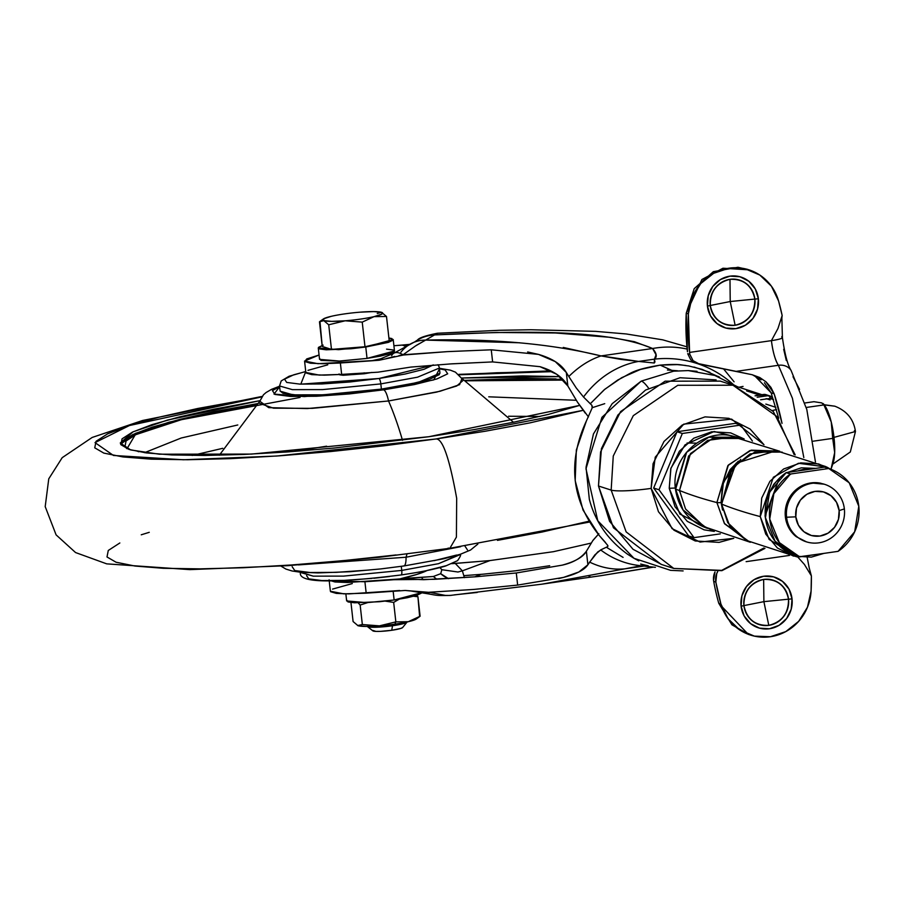 <?xml version="1.0" encoding="UTF-8"?>
<svg xmlns="http://www.w3.org/2000/svg" width="904" height="904" viewBox="0 0 904 904"><rect width="100%" height="100%" fill="white"/><g stroke="black" fill="none" stroke-linecap="round" stroke-linejoin="round"><path stroke-width="1.36" d="M407.128 621.975A20.114 2.384 173.6 0 1 392.517 625.749A20.114 2.384 -6.4 0 0 406.382 622.573M407.049 622.088L402.642 627.534L400.788 628.427L391.737 630.28L392.517 625.749L391.737 630.28A15.085 1.797 -6.4 0 0 402.721 627.387M419.625 616.607L417.93 596.742L420.111 616.223L408.28 621.703L395.85 621.873L379.397 625.862A30.16 3.582 -6.4 0 0 394.912 624.133L395.85 621.873L379.397 625.862L362.346 624.54L358.018 625.704L353.091 621.545L350.91 602.064L353.091 621.545L358.018 625.704A30.16 3.582 -6.4 0 0 379.397 625.862L362.346 624.54L360.154 605.058L367.612 602.618M319.959 321.417L322.231 346.424L319.474 321.801L323.801 320.637A30.16 3.582 173.6 0 1 323.282 319.022A30.16 3.582 173.6 0 1 331.305 316.31L331.305 316.31A30.16 3.582 173.6 0 1 344.673 313.891A30.16 3.582 173.6 0 1 360.199 312.162L360.063 312.174M421.309 593.182L416.733 595.352L407.184 597.747L394.133 599.985L393.15 591.261L394.133 599.985L421.592 592.685M394.212 351.611L389.635 353.78L380.087 356.176L367.035 358.402L394.494 350.967L393.217 339.554L365.758 347L367.035 358.402L338.571 361.137L320.92 360.368L319.835 358.73M323.135 345.147L318.558 347.328L319.632 348.955L326.208 349.803L351.17 348.741L365.758 347L338.469 349.667L318.276 347.961L319.553 359.374L339.746 361.08L367.035 358.402L365.758 347L388.358 342.379L392.935 340.198L391.861 338.559L388.912 337.994L393.217 339.554M364.154 372.821L364.255 373.759L364.154 372.821M319.474 321.801L323.801 320.637L328.717 324.785L345.17 320.796A30.16 3.582 173.6 0 1 323.801 320.637L328.717 324.785L331.474 349.407L328.717 324.785L345.17 320.796L362.233 322.129L364.99 346.752L389.251 341.102L386.494 316.479L389.251 341.102L364.99 346.752L362.233 322.129L374.064 316.637L386.494 316.479L381.578 312.321L377.25 313.485L381.578 312.321A30.16 3.582 173.6 0 1 381.94 312.456A30.16 3.582 173.6 0 1 374.064 316.637A30.16 3.582 173.6 0 1 360.696 319.067A30.16 3.582 173.6 0 1 345.17 320.796L362.233 322.129L374.064 316.637L386.494 316.479M331.474 349.407L364.99 346.752L331.474 349.407L322.231 346.424L331.474 349.407M360.199 312.162A30.16 3.582 173.6 0 1 381.578 312.321L373.702 311.586L360.199 312.162A30.16 3.582 -6.4 0 0 344.673 313.891A30.16 3.582 -6.4 0 0 331.305 316.31L331.305 316.321M345.859 593.894L346.65 600.945L366.843 602.652L394.133 599.985L379.544 601.725L354.594 602.787L348.006 601.94L346.933 600.301M386.562 349.136L393.138 349.972M318.276 347.961L322.129 345.486M381.974 312.479L381.703 314.174L374.064 316.637A30.16 3.582 -6.4 0 1 360.696 319.067A30.16 3.582 -6.4 0 1 345.17 320.796L331.666 321.372L323.801 320.637L323.666 318.784L331.214 316.332M367.645 602.618L360.154 605.058L358.176 602.866L360.154 605.058L362.346 624.54L357.611 625.545M385.262 601.126L393.669 602.392L399.139 599.216L393.669 602.392L395.85 621.873L393.669 602.392L385.24 601.126M417.93 596.742L413.659 596.256L417.93 596.742L416.744 595.352M395.85 621.873L394.912 624.133A30.16 3.582 -6.4 0 0 408.28 621.703L395.85 621.873M420.111 616.223L408.28 621.703A30.16 3.582 -6.4 0 0 416.303 619.003L419.58 616.641M372.945 630.913A15.085 1.797 -6.4 0 0 391.737 630.28L380.358 631.376L375.928 631.399L372.866 630.416M367.273 626.438A20.114 2.384 -6.4 0 0 392.517 625.749A20.114 2.384 173.6 0 1 367.465 626.596M416.405 618.924L408.28 621.703A30.16 3.582 173.6 0 1 394.912 624.133A30.16 3.582 173.6 0 1 379.397 625.862L365.894 626.438L358.018 625.704M389.567 576.515L373.883 578.255L389.567 576.515M633.998 558.299L627.602 554.254C608.03 540.061 595.273 521.766 589.34 499.358L586.041 467.244L593.442 433.954L612.177 403.681L641.207 381.126A25.131 5.051 62.9 0 1 648.643 388.279A25.131 5.051 -117.1 0 0 641.207 381.126L601.951 417.298L585.973 468.747L597.781 520.76L633.998 558.299L638.789 560.875M685.763 365.465L677.311 364.617L660.191 365.114L673.695 371.171M719.663 377.239L718.262 376.448M709.945 372.369L694.035 367.047M697.052 371.341L688.283 370.583L673.616 371.182L641.207 381.126L673.616 371.182L660.191 365.114L640.394 369.465L621.715 377.68L604.878 389.217L590.289 403.76L591.86 405.297L592.21 407.828L586.402 420.925C567.26 462.339 571.554 500.533 599.25 535.496L607.612 545.214L607.714 546.615L606.335 547.236L622.845 557.259M640.676 564.051L648.224 565.825M687.085 443.005L696.43 443.141M623.093 557.384L606.335 547.236L600.663 549.926A100.547 87.541 95.8 0 0 639.331 565.542M602.787 548.875L597.702 551.971L589.645 562.118A100.547 76.433 76 0 0 624.924 568.819L639.976 565.972M733.347 380.878L734.071 381.804M733.336 380.878L723.46 368.775L733.336 380.878M667.412 370.018L677.537 370.787M527.642 351.961L538.479 354.391L555.271 361.6L566.322 372.482L567.836 385.974L577.453 402.122L588.459 416.925M464.317 575.611L481.064 574.345L474.769 576.865L481.064 574.345L464.317 575.611M542.355 584.108L624.924 568.819A100.547 76.433 -104 0 1 589.645 562.118L587.894 564.763L578.865 571.983L563.474 577.419L517.653 585.091L473.956 589.419L429.174 592.256L445.276 595.397L450.034 595.453L541.598 584.21M403.026 354.775L447.243 351.633L491.256 349.803L538.479 354.391C552.197 358.368 561.474 364.391 566.322 372.482L568.819 376.505A100.547 72.23 -74.2 0 1 601.047 355.916C550.943 343.746 492.465 338.469 425.626 340.096L415.569 345.904L403.026 354.775A40.217 13.831 -119.3 0 0 393.907 353.181A40.217 13.831 60.7 0 1 403.026 354.775L398.935 355.611M330.627 591.713L336.311 593.397L348.763 593.894L399.726 590.515M352.289 583.577L332.548 589.103M340.367 362.99L371.431 360.809L382.29 358.447L371.431 360.809L379.262 360.233L317.971 363.702L304.569 361.058L319.067 355.012L306.727 358.933L304.806 361.543L310.49 363.227L322.954 363.736L340.367 362.99L341.656 374.403L340.367 362.99M406.71 345.859L403.952 345.418L405.749 346.379L402.156 345.068L393.907 345.723L407.681 344.729M639.23 565.531A100.547 87.541 -84.2 0 1 600.663 549.926L594.911 554.83L587.894 564.763C584.526 569.893 576.39 574.108 563.474 577.419L558.582 578.616M423.84 593.103A40.217 16.973 -78.8 0 0 424.383 593.227A40.217 16.973 -78.8 0 0 429.739 592.402L405.184 590.459L423.999 592.21M734.737 385.816A100.547 99.835 174.2 0 0 654.439 359.148L654.27 363.001L638.631 361.43A100.547 87.541 95.8 0 0 583.509 397.003L576.187 387.884L568.819 376.505L576.187 387.884L583.509 397.003A100.547 87.541 -84.2 0 1 638.631 361.43L601.047 355.916A100.547 72.23 105.8 0 0 568.819 376.505L566.322 372.482L567.836 385.974C563.068 377.352 553.79 370.922 539.982 366.674L492.623 361.916L491.256 349.803L447.243 351.633L403.387 355.012L379.262 360.221M592.335 406.698L591.86 405.297L592.165 408.02L591.86 405.297L583.509 397.003L590.289 403.76L604.121 389.85L617.827 379.974C632.122 373.024 630.924 370.12 660.191 365.114C681.243 363.51 680.396 365.205 688.543 365.905L702.125 369.374L719.686 377.25M563.271 347.441L601.047 355.916L652.586 348.503A100.547 89.259 -55.5 0 1 687.153 349.08A100.547 89.259 124.5 0 0 652.586 348.503C656.699 353.283 657.321 356.831 654.439 359.148A100.547 99.835 -5.8 0 1 731.664 383.036M409.523 344.379L402.156 345.068M386.539 358.492L394.709 356.436M437.638 333.293L434.564 334.921C514.828 331.067 606.064 328.536 652.586 348.503L656.044 354.763L654.439 359.148L638.631 361.43L654.27 363.001L654.937 361.973L654.439 359.148L638.631 361.43L621.24 359.464L601.047 355.916L652.586 348.503L634.405 341.689L610.415 337.339L555.508 332.977L496.432 332.48L434.564 334.921L425.626 340.096L519.71 342.774M624.924 568.819L644.1 566.062L624.924 568.819L640.224 565.938M589.86 576.402L589.058 576.549M546.694 583.476L540.987 584.3M477.222 592.459L454.203 594.877M541.541 584.221L601.036 575.656L652.846 567.102M483.222 574.164L515.54 570.808L549.688 565.723M451.311 595.352L447.344 595.499M429.739 592.402A40.217 16.973 101.2 0 1 424.383 593.227L410.269 590.888M415.207 341.565A40.217 38.081 54.2 0 1 434.564 334.921L437.333 333.26M400.901 352.221A40.217 34.996 65.3 0 1 412.529 342.921A40.217 34.996 65.3 0 1 425.626 340.096L434.564 334.921A40.217 38.081 -125.8 0 0 415.399 341.429M416.45 345.317L425.626 340.096A40.217 34.996 -114.7 0 0 412.529 342.921M391.669 355.645A40.217 13.831 60.7 0 1 393.907 353.181M586.413 420.902L576.345 449.989L575.181 480.645L583.024 510.037L599.25 535.496L605.544 542.547M607.974 545.982L607.544 545.112L607.714 546.615L606.335 547.236M329.101 579.814L330.389 591.216L343.78 593.86L366.188 593.16L364.911 581.747L329.983 580.775M304.569 361.058L305.846 372.459L319.248 375.103L341.656 374.403L378.041 372.177L410.789 367.092L451.638 363.837L492.623 361.916L491.256 349.803M429.174 592.256L473.956 589.419L517.653 585.091L516.297 572.978L562.22 565.147C575.159 561.599 583.216 556.977 586.38 551.27L587.894 564.763L586.38 551.27C581.136 558.107 573.079 562.729 562.22 565.147L516.297 572.978L475.515 576.797L434.564 579.306L393.873 579.713L364.911 581.747L366.188 593.16L405.184 590.459M592.617 540.863L598.843 533.733L592.956 540.366L586.391 551.248M452.373 563.61L490.036 560.559L553.44 551.689L591.171 543.089M484.759 574.04L481.064 574.345M517.653 585.091L516.297 572.978M427.027 570.537A100.547 11.944 173.6 0 1 400.788 578.639L433.355 576.492L436.779 579.227L433.355 576.492L440.7 573.69L448.531 578.684A28.657 27.436 -110.5 0 1 440.7 573.69L441.853 569.712L457.978 572.017L462.373 570.842L464.385 577.667M398.562 579.012L433.355 576.492L440.7 573.69L441.853 569.712L439.886 567.61M421.863 577.758A28.657 12.091 -78.8 0 0 423.174 579.701L421.863 577.758M329.338 580.3L335.022 581.984L347.486 582.492L401.229 578.854M475.515 576.797L423.614 579.701L408.721 579.057M451.48 563.633L455.266 563.463L462.373 570.842L457.978 572.017L441.853 569.712M400.788 578.639L416.823 574.435L427.174 570.458M577.453 402.122L585.317 413.196M449.186 363.984L492.623 361.916L539.982 366.674L556.796 374.324L567.836 385.985M306.083 372.957L311.767 374.64L324.231 375.149L341.656 374.403L378.041 372.177L410.789 367.092M327.756 364.832L308.004 370.346M455.266 563.452L462.373 570.842L490.036 560.559L455.266 563.452M775.869 407.331L765.824 404.088L775.869 407.331M776.491 409.512L772.366 410.529A15.085 1.797 173.6 0 0 776.479 409.512M795.802 516.839A22.623 21.719 -72.1 0 1 814.967 491.403A22.623 21.719 -72.1 0 1 839.138 510.602L844.359 508.918A30.16 28.962 107.9 0 0 812.131 483.312A30.16 28.962 107.9 0 0 786.582 517.235L795.802 516.839L798.413 525.145L803.916 531.71L811.487 535.541L819.973 536.038L828.075 533.145L834.561 527.303L838.437 519.382L839.138 510.602L836.528 502.296L831.013 495.731L823.442 491.9L814.967 491.403L806.865 494.296L800.379 500.138L796.492 508.059L795.802 516.839L786.582 517.235A30.16 28.962 -72.1 0 1 822.267 483.696A30.16 28.962 -72.1 0 1 844.359 508.918A30.16 28.962 -72.1 0 1 808.662 542.445A30.16 28.962 -72.1 0 1 786.582 517.235L785.373 516.839L786.582 517.235A30.16 28.962 107.9 0 0 818.798 542.841A30.16 28.962 107.9 0 0 844.359 508.918L839.138 510.602A22.623 21.719 -72.1 0 1 819.973 536.038A22.623 21.719 -72.1 0 1 795.802 516.839M821.069 483.312A30.16 28.962 107.9 0 0 785.373 516.839L786.299 505.133L791.475 494.578L800.119 486.781L810.922 482.917L824.188 484.194M858.8 506.274A46.499 44.658 -72.1 0 1 838.076 551.35L799.746 556.864A46.499 44.658 -72.1 0 1 769.722 519.088A46.499 44.658 -72.1 0 1 790.458 474.024L828.776 468.509A46.499 44.658 -72.1 0 1 858.8 506.274L849.184 482.77L828.776 468.509L824.504 467.131L813.001 468.78A42.725 41.03 107.9 0 0 797.69 470.984A42.725 41.03 -72.1 0 1 813.001 468.78L797.69 470.984L824.504 467.131L828.776 468.509L790.458 474.024L786.186 472.645L790.458 474.024L773.858 493.618L769.722 519.088L779.35 542.592L799.746 556.864L795.475 555.485L799.746 556.864L838.076 551.35L854.675 531.755L858.8 506.274M714.296 531.416L704.092 529.834L687.266 521.337L675.028 506.748L669.231 488.284L675.378 488.024L669.231 488.284L670.768 468.78L679.401 451.186L693.809 438.18L711.81 431.75L730.658 432.88L744.173 438.971L714.126 431.479L685.074 444.824L670.949 468.136L669.231 488.284L679.932 514.071L714.273 531.405M686.373 452.339L675.378 488.024L686.373 452.339M779.779 451.265L733.347 436.881L707.617 440.395L688.577 456.045L679.514 490.488L675.638 489.233A5.028 0.599 173.6 0 1 675.457 489.098A5.028 0.599 -6.4 0 0 675.638 489.233L686.622 452.316L708.679 437.242L736.082 437.208L708.679 437.242L686.622 452.316L675.638 489.233L679.514 490.488L690.486 453.571L712.555 438.496L739.947 438.463M716.883 502.567L728.387 465.018L751.235 450.169L778.943 451.107L749.924 450.576L727.856 465.65L716.883 502.567A5.028 0.599 -6.4 0 0 721.098 502.534A5.028 0.599 173.6 0 1 716.883 502.567L724.307 523.303L747.924 541.428L749.585 541.925L724.669 523.868L716.883 502.567A1642.952 195.162 173.6 0 1 679.514 490.488A1642.952 195.162 -6.4 0 0 716.883 502.567M740.76 459.413L723.471 482.013L721.098 502.579L722.533 509.901M825.872 466.611L775.722 450.542L749.947 453.966L730.805 469.594L721.686 504.127A5.028 0.599 173.6 0 1 721.505 503.98A5.028 0.599 -6.4 0 0 721.686 504.127L732.658 467.198L754.727 452.124L782.118 452.102M805.035 469.176L805.498 469.865L805.035 469.176M830.414 469.074L818.606 463.955L800.707 462.882L783.598 468.995L769.914 481.346L761.71 498.059L760.253 516.591L769.134 539.428L797.69 557L823.917 553.384L811.272 557.135L793.373 556.062L777.384 547.982L765.756 534.128L760.253 516.591A1750.223 207.909 173.6 0 1 721.686 504.127A1750.223 207.909 -6.4 0 0 760.253 516.591L773.338 477.267L798.435 463.266L826.776 467.052L830.38 469.074M815.657 468.396L787.44 472.464L801.26 467.843L815.668 468.396M779.451 478.103L765.066 515.901L765.903 520.794M787.339 476.306L791.136 473.922M795.192 454.881L773.315 411.569L732.986 385.228L720.307 381.126L665.095 381.183L620.607 411.58L600.584 451.943L598.482 486.002L611.16 490.092L613.262 456.034L633.286 415.671L677.774 385.285L732.986 385.228L776.954 416.586L794.141 454.588M733.732 538.343L700.069 542.05L672.045 528.625L651.129 488.397L655.253 457.153L683.752 424.134L731.607 419.128L764.004 444.734L750.128 429.061L728.85 418.303L705.007 416.88L682.226 425.016L663.999 441.457L653.072 463.718L651.129 488.397A32.68 3.887 173.6 0 1 611.16 490.092A32.68 3.887 -6.4 0 0 651.129 488.397L658.462 511.743L673.955 530.196L695.232 540.965L719.075 542.377L733.754 538.343M732.986 385.228L677.774 385.285L633.286 415.671L613.262 456.034L611.16 490.092L626.133 531.891L673.751 568.435L626.133 531.891L611.16 490.092L598.482 486.002L609.578 521.337L633.026 549.282L661.694 564.537M716.126 379.895L680.034 377.736L645.558 390.042L617.952 414.947L601.431 448.633L598.482 486.002L613.454 527.8L661.073 564.333L673.751 568.435L721.674 570.379L763.936 548.005M677.006 431.75L653.66 488.036L688.69 535.914L694.035 537.643L659.005 489.765L682.351 433.479L740.726 425.072L752.422 441.062L740.726 425.072L735.381 423.343L677.006 431.75L682.351 433.479L677.006 431.75L653.66 488.036L659.005 489.765L653.66 488.036L688.69 535.914L694.035 537.643L720.352 533.857L694.035 537.643L659.005 489.765L682.351 433.479L740.726 425.072L735.381 423.343L677.006 431.75M779.576 477.99L773.711 484.363L766.366 499.313L765.066 515.901L765.914 520.896M721.686 504.127L727.765 522.681L746.636 540.502L727.765 522.681L721.686 504.127M738.387 461.142L730.149 469.56L722.465 485.222L721.098 502.579L722.59 510.082M679.514 490.488L685.548 508.975L704.284 526.772L685.548 508.975L679.514 490.488M675.638 489.233L683.062 509.969L706.691 528.094L683.062 509.969L675.638 489.233M679.446 490.465L679.627 491.471M797.69 470.984L786.186 472.645A46.499 44.658 107.9 0 0 765.462 517.709A46.499 44.658 107.9 0 0 795.475 555.485L775.078 541.213L765.462 517.709L769.586 492.239L786.186 472.645L797.69 470.984M806.289 541.767L796.198 536.671L788.853 527.913L785.373 516.839A30.16 28.962 107.9 0 0 795.644 536.219M339.079 373.94L339.655 374.81L343.17 375.262L364.255 373.759L339.147 374.572M433.163 365.058L378.934 378.505A5.028 1.266 81.8 0 1 380.821 383.895L417.546 377.183L439.412 368.03L417.546 377.183L380.821 383.895L381.409 389.104L418.134 382.392L439.988 373.239L439.208 367.013L437.965 364.707M326.615 446.192L293.054 451.537M192.281 455.446L222.779 448.305L192.281 455.446M488.759 396.811L576.3 400.28L488.759 396.811M563.486 380.098L465.616 380.81L520.659 379.013L563.486 380.098M460.294 554.276L438.474 563.689L401.749 570.413A5.028 1.266 81.8 0 1 401.139 574.955A5.028 1.266 81.8 0 1 400.969 574.944A5.028 1.266 -98.2 0 0 401.139 574.955A5.028 1.266 -98.2 0 0 401.749 570.413L438.474 563.689L460.328 554.547C461.13 554.796 460.204 556.841 457.56 560.661L445.593 566.006C434.801 569.237 419.976 572.221 401.127 574.955C346.277 581.713 297.439 584.888 300.456 572.469L313.27 576.153L343.543 576.119L401.749 570.413L401.286 566.333L401.749 570.413L343.543 576.119L313.27 576.153L300.433 572.209M461.876 378.742L459.594 384.652L440.078 391.251L388.528 400.969A15.085 3.808 -98.2 0 0 383.635 389.827L414.405 384.562L436.892 378.934L447.695 373.815L445.141 369.962L439.491 368.787L433.773 379.895L383.635 389.827A15.085 3.808 81.8 0 1 388.528 400.969L436.722 392.087L456.712 385.997L463.436 380.132L455.435 372.143L450.35 370.154L439.434 368.29M279.573 386.223L271.641 389.296L266.07 392.528L263.482 394.754L258.793 403.082L273.449 408.179L312.298 408.348L388.528 400.969A163.387 41.245 81.8 0 1 402.506 440.327A163.387 41.245 -98.2 0 0 388.528 400.969L307.281 408.563L268.703 407.647L260.002 401.387M144.538 452.678L181.207 438.011L237.786 424.97L181.207 438.011L144.538 452.678M428.869 436.722L251.527 454.09L159.307 454.203L130.707 449.955L120.266 443.005L133.057 431.829L167.455 420.066L259.527 400.743L213.886 409.184L179.32 416.959L151.838 424.699L132.504 432.089L122.063 438.847L120.91 444.711L129.091 449.457L146.301 452.915L171.862 454.938L204.801 455.458L243.843 454.441L287.506 451.943L334.096 448.045L428.869 436.722L473.413 429.728L513.743 422.191L548.31 414.416L579.566 405.421L428.869 436.722M122.345 441.321L132.786 434.564L152.121 427.174L179.591 419.445L214.169 411.659L257.493 403.613L169.24 422.134L135.419 433.366L120.627 444.226M459.322 374.787L552.333 371.634L496.703 372.753L459.322 374.776M604.731 403.659L592.131 407.727M589.318 522.083L449.876 548.287L456.407 537.1L456.678 498.296C449.401 457.899 442.474 438.135 435.875 438.982L485.211 431.242L529.891 422.891L583.08 410.348L435.875 438.982C442.474 438.135 449.401 457.899 456.678 498.296L456.407 537.1L449.876 548.287L448.113 548.118M403.896 565.972A15.085 3.808 -98.2 0 0 406.054 557.226A163.387 41.245 -98.2 0 0 406.969 554.028A163.387 41.245 81.8 0 1 406.054 557.226L460.633 546.705L406.054 557.226A15.085 3.808 81.8 0 1 403.896 565.972A15.085 3.808 81.8 0 1 403.387 565.927M427.083 570.469L446.169 565.701M306.569 575.588L308.727 578.865L321.892 580.549L344.04 580.391L371.804 578.424M292.173 566.695L294.727 570.548L310.23 572.526L336.322 572.345L369.035 570.028M434.157 560.661L456.644 555.033M467.447 549.903L464.927 546.061M406.054 557.226L298.422 564.91L406.054 557.226M149.25 532.32L141.25 534.795M119.836 542.976L108.277 550.468L107 556.966L116.062 562.231L135.114 566.062L163.432 568.3L199.908 568.865L243.165 567.746L291.529 564.977L343.136 560.661L396.008 554.966M497.46 540.366L542.129 532.027L588.809 521.246M435.875 438.982L276.658 456.034L183.399 459.763L113.452 455.458L95.022 442.61L129.475 425.513L261.606 396.958L197.739 408.484L159.454 417.094L129.012 425.671L107.599 433.852L96.027 441.333L94.75 447.83L103.813 453.096L122.876 456.927L151.183 459.164L187.67 459.74L230.927 458.622L279.291 455.842L330.898 451.525L383.771 445.841L435.875 438.982M559.836 376.629L522.828 375.917L462.204 378.008L559.836 376.629M562.683 379.251L464.814 380.358L523.111 378.403L556.05 378.912M256.815 404.235L216.474 411.761L182.438 419.422L155.375 427.038L136.346 434.315L126.063 440.971L124.933 446.745L127.001 448.723L135.193 434.869L181.308 419.705L300.038 397.455M539.891 416.462L508.568 416.247L539.891 416.462M383.635 389.827L304.32 396.596L274.025 394.099L279.63 386.72L272.42 390.596L274.974 394.449L290.478 396.438L316.569 396.257L349.283 393.929L383.635 389.827M280.104 391.014L283.02 393.285L297.054 395.093L320.683 394.924L350.3 392.822L381.409 389.104L409.263 384.336L429.626 379.251L439.4 374.606M305.744 371.499L289.088 376.256L281.189 380.946L279.539 385.963L280.127 391.172L292.941 394.845L323.203 394.811L381.409 389.104L380.821 383.895L322.615 389.601L292.354 389.635L279.539 385.963L292.354 389.635L322.615 389.601L380.821 383.895A5.028 1.266 -98.2 0 0 378.934 378.505L349.769 381.996L322.005 383.963L299.857 384.11L286.692 382.426L284.534 379.16L293.698 374.81L305.744 371.555L300.806 384.155L378.934 378.505L405.048 374.041L424.134 369.261L433.298 364.911M364.255 373.759L371.849 372.437L364.255 373.759M854.37 430.722L855.455 431.513C853.681 419.253 846.777 410.8 834.765 406.178L824.279 404.89L834.821 406.201M768.795 625.365L763.891 601.646L788.514 599.182C788.65 613.24 782.073 621.963 768.795 625.365C755.19 625.839 746.896 619.251 743.924 605.601A23.278 22.351 -72.1 0 1 763.643 579.43A23.278 22.351 -72.1 0 1 788.514 599.182A5.028 0.599 -6.4 0 0 792.028 598.832A26.6 25.549 107.9 0 0 763.609 576.255A26.6 25.549 107.9 0 0 741.077 606.166A5.028 0.599 -6.4 0 0 743.924 605.601L763.891 601.646L768.795 625.365A23.278 22.351 -72.1 0 1 743.924 605.601C743.789 591.544 750.365 582.82 763.643 579.43C777.248 578.955 785.542 585.543 788.514 599.182L763.891 601.646L763.643 579.43L763.891 601.646L743.924 605.601A5.028 0.599 173.6 0 1 741.077 606.166L744.139 615.94L750.625 623.658L759.529 628.156L769.496 628.755L779.022 625.353L786.649 618.472L791.215 609.16L792.028 598.832L788.966 589.069L782.491 581.351L773.587 576.854L763.609 576.255L754.083 579.656L746.455 586.538L741.89 595.849L741.077 606.166A26.6 25.549 107.9 0 0 769.496 628.755A26.6 25.549 107.9 0 0 792.028 598.832A5.028 0.599 173.6 0 1 788.514 599.182A23.278 22.351 -72.1 0 1 768.795 625.365M735.133 325.259L730.229 301.529L754.851 299.077C754.987 313.134 748.41 321.858 735.133 325.259C721.528 325.734 713.233 319.146 710.261 305.495A23.278 22.351 -72.1 0 1 729.98 279.325A23.278 22.351 -72.1 0 1 754.851 299.077A5.028 0.599 -6.4 0 0 758.366 298.727A26.6 25.549 107.9 0 0 729.946 276.149A26.6 25.549 107.9 0 0 707.414 306.06A5.028 0.599 -6.4 0 0 710.261 305.495L730.229 301.529L735.133 325.259A23.278 22.351 -72.1 0 1 710.261 305.495C710.126 291.438 716.702 282.715 729.98 279.325C743.585 278.85 751.879 285.438 754.851 299.077L730.229 301.529L729.98 279.325L730.229 301.529L710.261 305.495A5.028 0.599 173.6 0 1 707.414 306.06L710.476 315.824L716.962 323.553L725.867 328.05L735.833 328.649L745.359 325.248L752.987 318.366L757.552 309.055L758.366 298.727L755.303 288.964L748.828 281.246L739.924 276.748L729.946 276.149L720.42 279.551L712.793 286.432L708.227 295.744L707.414 306.06A26.6 25.549 107.9 0 0 735.833 328.649A26.6 25.549 107.9 0 0 758.366 298.727A5.028 0.599 173.6 0 1 754.851 299.077A23.278 22.351 -72.1 0 1 735.133 325.259M826.764 408.97L831.239 421.998A32.148 8.113 81.8 0 1 834.019 437.638A32.148 8.113 81.8 0 1 834.674 452.588A32.148 8.113 -98.2 0 0 834.019 437.638L832.708 438.383L834.674 452.588L832.889 463.594M855.455 431.513L833.985 437.389L855.455 431.513L850.314 451.989L832.731 464.159M811.374 575.871L811.091 590.979A226.983 217.977 -72.1 0 0 811.374 575.871L804.413 564.446L797.78 557.022L804.413 564.446L811.374 575.871L809.182 567.78M781.79 336.582A40.217 10.147 -98.2 0 0 781.87 337.26A15.085 1.797 173.6 0 1 782.412 337.689A15.085 1.797 173.6 0 1 771.428 340.638A25.131 6.351 -98.2 0 0 778.389 365.295A15.085 12.95 -34.1 0 1 790.955 370.199A15.085 12.95 145.9 0 0 778.389 365.295L736.139 371.374L697.052 363.351L693.074 360.685L689.831 354.357L687.695 353.667L690.803 359.939L687.695 353.667L689.831 354.357L689.582 352.413A226.983 217.977 -72.1 0 1 689.503 351.735A226.983 217.977 -72.1 0 1 688.362 313.914A47.754 45.867 -72.1 0 1 746.003 268.996A47.754 45.867 -72.1 0 1 778.559 300.942A226.983 217.977 -72.1 0 1 782.163 315.496L777.948 328.525L771.428 340.638C772.83 351.769 775.157 359.995 778.389 365.295L736.139 371.374L752.128 374.719L759.767 377.522L765.982 381.827L770.875 387.307L774.163 393.816L771.135 392.833L764.445 382.765M738.963 387.251L743.054 386.415L738.963 387.251M713.708 581.408A15.085 14.487 -72.1 0 1 713.561 580.402L714.996 571.927A15.085 14.487 107.9 0 0 713.561 580.402A15.085 14.487 107.9 0 0 713.708 581.408L715.844 582.097A15.085 14.487 -72.1 0 1 715.697 581.091A15.085 14.487 -72.1 0 1 717.731 571.497L716.714 573.588L715.844 582.097L713.708 581.408A226.983 217.977 107.9 0 0 718.759 603.273A226.983 217.977 -72.1 0 1 713.708 581.408M749.326 634.698L731.924 624.8L718.759 603.273L720.895 603.962A226.983 217.977 -72.1 0 1 715.844 582.097L720.895 603.962L718.759 603.273L748.286 634.359L750.422 635.049M748.523 269.686L737.98 267.268L713.335 271.675L694.215 288.647L686.226 313.225L687.447 351.724A226.983 217.977 107.9 0 1 687.368 351.046A226.983 217.977 107.9 0 1 686.226 313.225L688.362 313.914L686.226 313.225L701.922 279.505L722.963 268.228L749.032 269.855M761.089 379.838L752.354 374.764M782.028 423.377L774.163 393.816L771.135 392.833L778.706 418.213L771.135 392.833L754.806 375.906M783.689 349.294L786.322 360.538M793 376.719L799.531 389.375M747.924 269.505L746.896 269.166M695.617 362.922L697.052 363.351M781.915 422.846A90.49 22.837 81.8 0 0 774.163 393.816L765.982 381.827L759.767 377.522L752.128 374.719L699.346 364.041L693.074 360.685L689.831 354.357M811.091 590.979A47.754 45.867 -72.1 0 1 753.439 635.907A47.754 45.867 -72.1 0 1 720.895 603.962L728.002 618.675L739.63 629.851L754.354 636.122L770.389 636.732L785.791 631.602L798.661 621.353L807.453 607.239L811.091 590.979M746.128 561.655L789.407 555.429L746.128 561.655M803.814 457.537L792.435 398.302L778.389 365.295L792.435 398.302L803.814 457.537M689.582 352.413L771.428 340.638L689.582 352.413L688.362 313.914L691.989 297.665L700.781 283.551L713.663 273.302L729.053 268.172L745.088 268.782L759.823 275.053L771.451 286.229L778.559 300.942L782.163 315.496L777.948 328.525L771.428 340.638A15.085 1.797 -6.4 0 0 782.412 337.689M696.973 363.272L690.803 359.939M781.847 318.298L782.163 315.496M832.979 463.356A32.148 8.113 -98.2 0 0 834.674 452.588L831.872 466.724L831.115 468.916L830.335 469.029L831.115 468.916L834.674 452.588L832.708 438.383L834.019 437.638A32.148 8.113 -98.2 0 0 831.239 421.998L832.708 438.383L813.159 441.197L832.708 438.383L831.239 421.998A32.148 8.113 -98.2 0 0 824.742 405.58M823.058 403.489L823.928 404.924L821.736 402.901L813.928 401.692L805.012 402.969L813.928 401.692M823.928 404.924L831.239 421.998L823.928 404.924L806.278 407.467L823.928 404.924M765.846 394.63A5.028 4.825 107.9 0 0 763.677 394.438L767.677 395.726A5.028 4.825 -72.1 0 1 771.281 396.72L772.83 398.201L770.344 398.562L769.779 396.946L770.106 399.918L766.106 398.619M768.49 398.641L760.626 399.771L768.49 398.641L770.106 399.918L769.123 398.687M772.83 398.201L770.344 398.562L773.496 399.579L770.344 398.562M770.005 399.014L769.417 398.822L770.005 399.014M738.048 386.957L761.948 394.686L738.048 386.957M769.779 396.946L771.281 396.72L767.677 395.726L757.168 397.24L767.677 395.726L763.677 394.438L755.066 395.816L766.117 394.72M770.106 399.918L766.874 398.867M759.462 395.037L746.614 390.89L759.462 395.037M320.005 321.383L323.282 319.033M372.877 630.868L367.374 626.54M634.009 558.31L670.576 570.334L683.119 570.921M738.014 387.014L714.781 375.442L688.294 370.595M640.168 565.633L655.4 567.35M640.235 565.938L642.145 565.723M686.927 346.82L662.734 339.836L626.246 333.96L595.6 331.361L530.851 329.757L499.528 330.288L437.355 333.248C413.444 338.085 419.422 340.469 414.97 341.735L393.884 353.193L380.008 359.08M653.355 567.158L601.058 575.656M451.22 595.363C434.474 595.883 437.638 595.284 424.394 593.227M823.544 483.979L824.742 484.374M736.952 437.491L736.071 437.208C705.549 425.863 670.35 456.204 675.457 489.098C678.395 508.443 688.814 521.438 706.691 528.094L707.572 528.377M776.355 450.655L736.025 463.3L721.505 503.991L729.697 525.857L747.212 540.784M764.965 548.378L721.867 570.684L673.751 568.435M797.023 556.887L746.636 540.502M750.354 542.287L704.284 526.772M804.989 541.383L806.187 541.778M513.483 422.247L463.04 379.375M458.836 374.369L550.875 370.877M477.866 544.061L470.521 550.05L460.418 554.242L443.841 558.751L403.873 565.972L380.878 568.91L349.893 571.723L317.971 572.921L300.343 572.209L292.105 570.989L285.901 569.068L281.031 566.141M449.876 548.287L379.307 557.293L288.353 565.644L189.829 569.622L106.717 563.859L75.552 552.547L56.104 534.874L45.2 506.624L48.759 478.826L62.206 457.661L92.185 437.446L142.549 420.496L262.002 396.438M219.31 455.243L259.007 402.257M138.73 451.763L137.058 451.073M834.765 406.178L824.177 404.743M807.204 557.531L809.283 568.209M781.87 318.072L782.412 337.655C784.83 354.334 787.712 365.227 791.045 370.335L806.797 409.433L815.442 461.899M833.194 462.746L831.94 466.543M823.725 404.088L825.024 405.964M765.778 394.607L769.779 395.907"/></g></svg>
